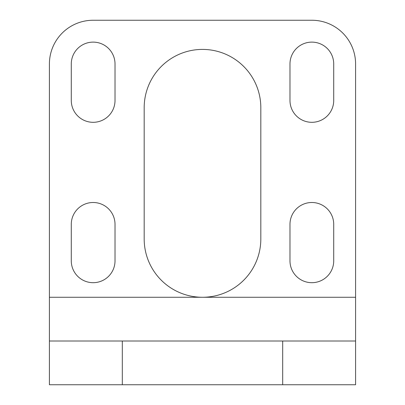 <?xml version="1.0" encoding="UTF-8"?>
<svg xmlns="http://www.w3.org/2000/svg" width="405" height="405" viewBox="0 0 405 405"><rect width="100%" height="100%" fill="white"/><g stroke="black" fill="none" stroke-linecap="round" stroke-linejoin="round"><path stroke-width="0.61" d="M49.41 341.01L355.59 341.01L355.59 384.75L49.41 384.75L49.41 297.27L202.5 297.27A58.32 58.32 0 0 0 260.82 238.95L260.82 107.73A58.32 58.32 0 0 0 202.5 49.41A58.32 58.32 0 0 0 144.18 107.73L144.18 238.95A58.32 58.32 0 0 0 202.5 297.27L355.59 297.27L355.59 63.99A43.74 43.74 0 0 0 311.85 20.25L93.15 20.25A43.74 43.74 0 0 0 49.41 63.99L49.41 297.27M115.02 63.99L115.02 100.44A21.87 21.87 0 0 1 93.15 122.31A21.87 21.87 0 0 1 71.28 100.44L71.28 63.99A21.87 21.87 0 0 1 93.15 42.12A21.87 21.87 0 0 1 115.02 63.99M333.72 63.99L333.72 100.44A21.87 21.87 0 0 1 311.85 122.31A21.87 21.87 0 0 1 289.98 100.44L289.98 63.99A21.87 21.87 0 0 1 311.85 42.12A21.87 21.87 0 0 1 333.72 63.99M333.72 224.37L333.72 260.82A21.87 21.87 0 0 1 311.85 282.69A21.87 21.87 0 0 1 289.98 260.82L289.98 224.37A21.87 21.87 0 0 1 311.85 202.5A21.87 21.87 0 0 1 333.72 224.37M115.02 224.37L115.02 260.82A21.87 21.87 0 0 1 93.15 282.69A21.87 21.87 0 0 1 71.28 260.82L71.28 224.37A21.87 21.87 0 0 1 93.15 202.5A21.87 21.87 0 0 1 115.02 224.37M355.59 341.01L355.59 297.27M282.69 341.01L282.69 384.75M122.31 341.01L122.31 384.75"/></g></svg>
